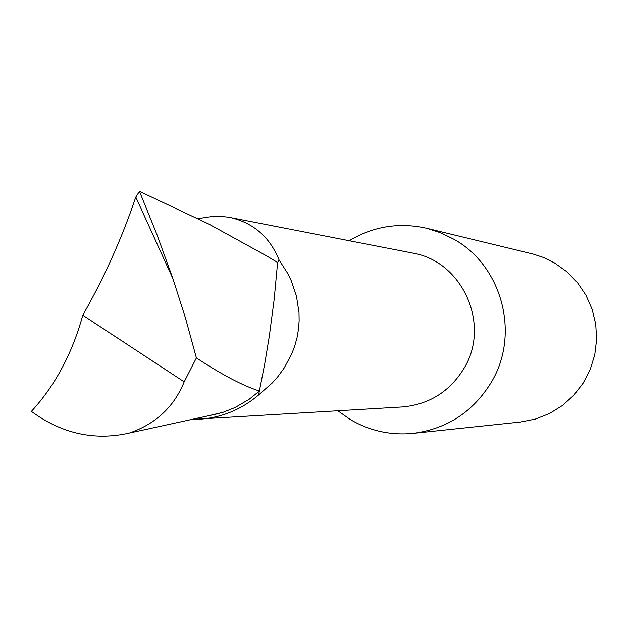 <?xml version="1.0" encoding="UTF-8"?>
<svg xmlns="http://www.w3.org/2000/svg" width="628" height="628" viewBox="0 0 628 628"><rect width="100%" height="100%" fill="white"/><g stroke="black" fill="none" stroke-linecap="round" stroke-linejoin="round"><path stroke-width="0.94" d="M191.752 419.433L402.226 406.96C428.979 404.55 449.53 391.778 463.856 368.62C491.12 324.888 462.538 261.036 412.408 253.037L228.121 217.123L219.549 216.283L212.743 216.37L198.103 218.63M199.288 419.261C221.543 417.706 241.301 409.621 258.579 395.004L272.348 382.884L277.662 376.894L284.06 368.173L291.871 353.595L294.807 345.753L297.036 337.589L298.481 329.276L299.132 320.892L298.999 312.477L296.44 296.008L291.156 280.543L287.624 273.306L279.052 259.921C269.812 237.046 253.516 222.901 230.17 217.492M337.958 410.853L350.275 419.52C369.719 430.91 390.663 435.534 413.106 433.383C447.01 428.916 473.049 411.921 491.222 382.397C520.267 334.653 502.416 266.201 454.123 239.362L440.785 232.815L426.671 228.278C399.212 222.124 373.385 226.268 349.207 240.712M413.106 433.383L520.565 422.008L535.456 419.057L549.602 413.467L562.547 405.421L573.866 395.177L583.2 383.049L590.241 369.429L594.755 354.765L596.6 339.52L595.713 324.197L592.125 309.282L585.955 295.254L577.407 282.584L566.754 271.657L554.343 262.834L543.346 257.441L533.392 254.136L426.671 228.278M258.579 395.004L264.757 363.722L269.31 336.255L274.161 299.446L277.615 262.504L279.052 259.921M207.915 415.901L222.885 412.368L235.029 407.541L249.175 399.282L259.427 391.016C243.06 385.835 222.045 374.798 196.391 357.913L184.185 381.848C174.042 406.858 155.76 423.924 129.329 433.061C94.6 440.958 61.952 433.736 31.4 411.395C55.123 385.576 72.251 353.517 82.778 315.217L184.185 381.848M82.778 315.217C104.193 277.702 121.863 238.334 135.789 197.114L139.455 191.336L209.085 224.188L266.036 255.572L277.615 262.504M196.391 357.913L185.48 318.043L172.904 278.651L156.929 234.558L139.455 191.336M135.789 197.114L172.904 278.651M219.769 413.31L129.329 433.061"/></g></svg>
